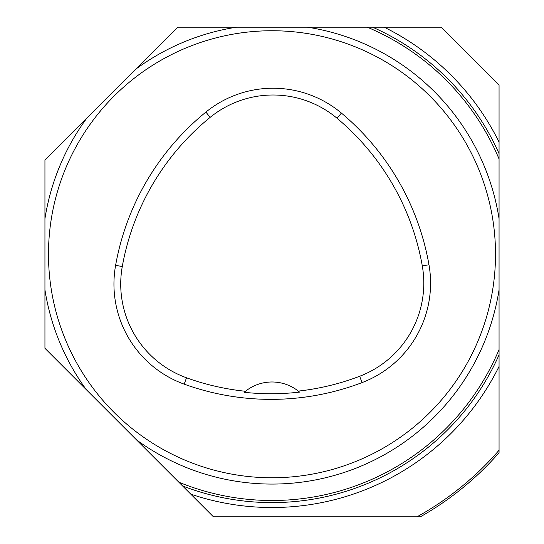 <?xml version="1.0" encoding="UTF-8"?>
<svg xmlns="http://www.w3.org/2000/svg" width="544" height="544" viewBox="0 0 544 544"><rect width="100%" height="100%" fill="white"/><g stroke="black" fill="none" stroke-linecap="round" stroke-linejoin="round"><path stroke-width="0.82" d="M44.941 348.31L44.941 160.208L177.949 27.2L441.313 27.2L499.059 84.946L499.059 366.445A253.266 253.266 0 0 1 190.774 494.142L44.941 348.31M417.017 516.8A299.928 299.928 0 0 0 499.059 450.221L499.059 452.717A301.566 301.566 0 0 1 420.376 516.8L213.425 516.8L190.774 494.142M499.059 450.221L499.059 366.445M499.059 389.436L499.059 388.212M48.484 254.259A223.516 223.516 0 0 1 383.758 60.69A223.516 223.516 0 0 1 383.758 447.828A223.516 223.516 0 0 1 48.484 254.259M372.599 27.2A248.35 248.35 0 0 1 499.059 153.66A248.35 248.35 0 0 0 372.599 27.2M499.059 354.858A248.35 248.35 0 0 1 182.58 485.948A248.35 248.35 0 0 0 499.059 354.858M115.607 265.343A255.442 255.442 0 0 1 205.89 112.091A106.434 106.434 0 0 1 341.394 113.07A255.442 255.442 0 0 1 428.971 264.758A106.434 106.434 0 0 1 362.066 382.595A255.442 255.442 0 0 1 184.205 384.159A106.434 106.434 0 0 1 115.607 265.343L122.278 266.533A248.669 248.669 0 0 1 210.168 117.348A99.661 99.661 0 0 1 337.042 118.266A248.669 248.669 0 0 1 422.294 265.928A99.661 99.661 0 0 1 359.652 376.264A248.669 248.669 0 0 1 298.323 391.095L299.56 392.108A249.818 249.818 0 0 1 244.215 392.299L245.453 391.279A248.669 248.669 0 0 1 186.51 377.788A99.661 99.661 0 0 1 122.278 266.533M244.215 392.299A42.575 42.575 0 0 1 298.323 391.095M499.059 289.789A229.826 229.826 0 0 1 136.571 439.94M86.319 389.694A229.826 229.826 0 0 1 44.941 289.789M44.941 218.729A229.826 229.826 0 0 1 86.319 118.83M136.571 68.578A229.826 229.826 0 0 1 236.47 27.2M307.53 27.2A229.826 229.826 0 0 1 499.059 218.729M178.82 482.195A246.242 246.242 0 0 0 499.059 349.547M384.186 27.2A253.266 253.266 0 0 1 499.059 142.072M499.059 452.717A301.566 301.566 0 0 1 420.376 516.8M499.059 158.977A246.242 246.242 0 0 0 367.288 27.2M210.168 117.348L205.89 112.091M337.042 118.266L341.394 113.07M422.294 265.928L428.971 264.758M359.652 376.264L362.066 382.595M186.51 377.788L184.205 384.159"/></g></svg>
